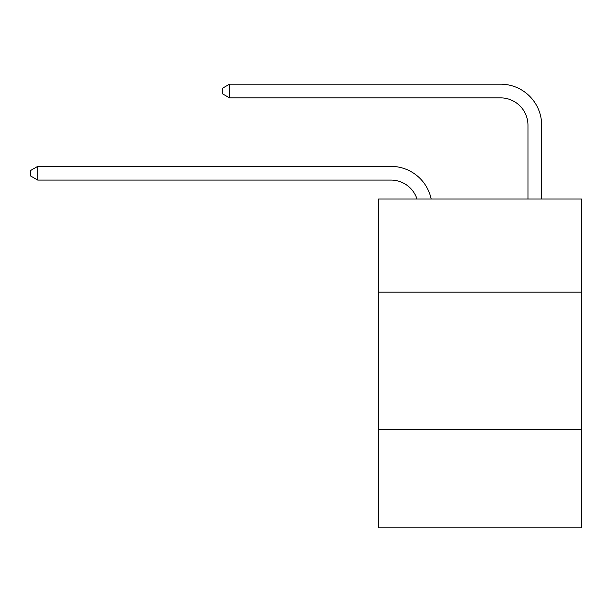 <?xml version="1.0" encoding="UTF-8"?>
<svg xmlns="http://www.w3.org/2000/svg" width="612" height="612" viewBox="0 0 612 612"><rect width="100%" height="100%" fill="white"/><g stroke="black" fill="none" stroke-linecap="round" stroke-linejoin="round"><path stroke-width="0.92" d="M581.4 292.161L581.4 198.992L378.621 198.992L378.621 292.161L581.4 292.161L581.4 527.827L378.621 527.827L378.621 292.161M581.4 429.173L378.621 429.173M390.946 180.081A27.402 27.402 -34.2 0 1 417.002 198.992A27.402 27.402 -31.8 0 0 390.946 180.081L37.722 180.081L30.6 175.973L30.6 170.496L37.722 166.38L390.946 166.38A41.103 41.103 145.8 0 1 431.169 198.992M527.965 198.992L527.965 125.276A27.402 27.402 14.2 0 0 500.562 97.874L229.546 97.874L222.424 93.766L222.424 88.281L229.546 84.173L500.562 84.173A41.103 41.103 37.7 0 1 541.666 125.276L541.666 198.992M37.722 180.081L37.722 166.38L390.946 166.38M527.965 125.276A27.402 27.402 -142.3 0 0 500.562 97.874A27.402 27.402 -142.3 0 1 527.965 125.276A27.402 27.402 -142.3 0 0 500.562 97.874A27.402 27.402 -142.3 0 1 527.965 125.276A27.402 27.402 -142.3 0 0 500.562 97.874A27.402 27.402 -142.3 0 1 527.965 125.276A27.402 27.402 -142.3 0 0 500.562 97.874A27.402 27.402 -142.3 0 1 527.965 125.276A27.402 27.402 -142.3 0 0 500.562 97.874A27.402 27.402 -142.3 0 1 527.965 125.276A27.402 27.402 -142.3 0 0 500.562 97.874A27.402 27.402 -142.3 0 1 527.965 125.276A27.402 27.402 -142.3 0 0 500.562 97.874A27.402 27.402 -142.3 0 1 527.965 125.276A27.402 27.402 -142.3 0 0 500.562 97.874A27.402 27.402 -142.3 0 1 527.965 125.276A27.402 27.402 -142.3 0 0 500.562 97.874A27.402 27.402 -142.3 0 1 527.965 125.276A27.402 27.402 -142.3 0 0 500.562 97.874A27.402 27.402 -142.3 0 1 527.965 125.276A27.402 27.402 -142.3 0 0 500.562 97.874A27.402 27.402 -142.3 0 1 527.965 125.276A27.402 27.402 -142.3 0 0 500.562 97.874A27.402 27.402 -142.3 0 1 527.965 125.276A27.402 27.402 -142.3 0 0 500.562 97.874A27.402 27.402 -142.3 0 1 527.965 125.276A27.402 27.402 -142.3 0 0 500.562 97.874A27.402 27.402 -142.3 0 1 527.965 125.276A27.402 27.402 -142.3 0 0 500.562 97.874A27.402 27.402 -142.3 0 1 527.965 125.276A27.402 27.402 -142.3 0 0 500.562 97.874A27.402 27.402 -142.3 0 1 527.965 125.276A27.402 27.402 -142.3 0 0 500.562 97.874A27.402 27.402 -142.3 0 1 527.965 125.276A27.402 27.402 -142.3 0 0 500.562 97.874A27.402 27.402 -142.3 0 1 527.965 125.276M229.546 84.173L229.546 97.874"/></g></svg>
